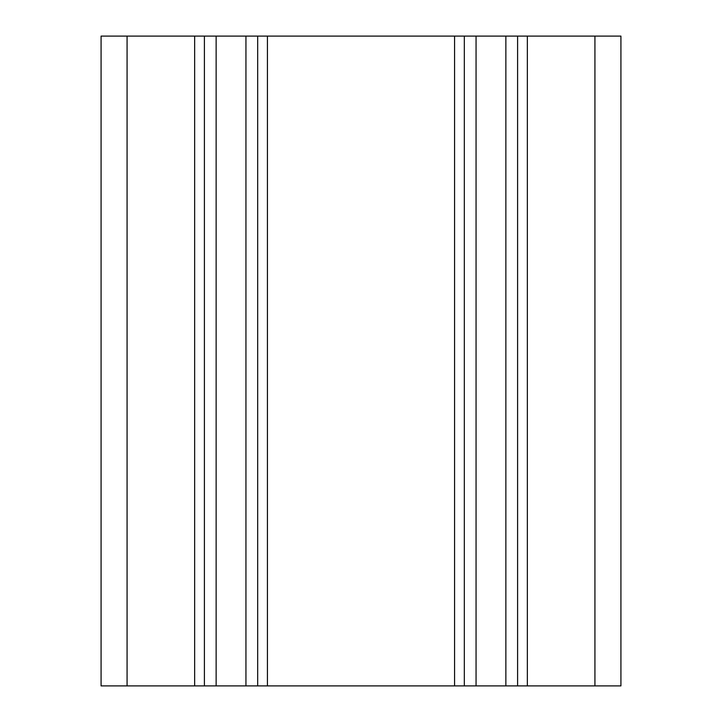<?xml version="1.0" encoding="UTF-8"?>
<svg xmlns="http://www.w3.org/2000/svg" width="722" height="722" viewBox="0 0 722 722"><rect width="100%" height="100%" fill="white"/><g stroke="black" fill="none" stroke-linecap="round" stroke-linejoin="round"><path stroke-width="1.08" d="M127.072 36.1L620.92 36.1L620.92 685.9L101.08 685.9L101.08 36.1L127.072 36.1L127.072 685.9M204.398 36.1L204.398 685.9M257.682 36.1L257.682 685.9M464.318 36.1L464.318 685.9M517.602 36.1L517.602 685.9M194.651 36.1L194.651 685.9M216.14 36.1L216.14 685.9M245.94 36.1L245.94 685.9M267.429 36.1L267.429 685.9M454.571 36.1L454.571 685.9M476.06 36.1L476.06 685.9M505.86 36.1L505.86 685.9M527.349 36.1L527.349 685.9M594.928 36.1L594.928 685.9"/></g></svg>
